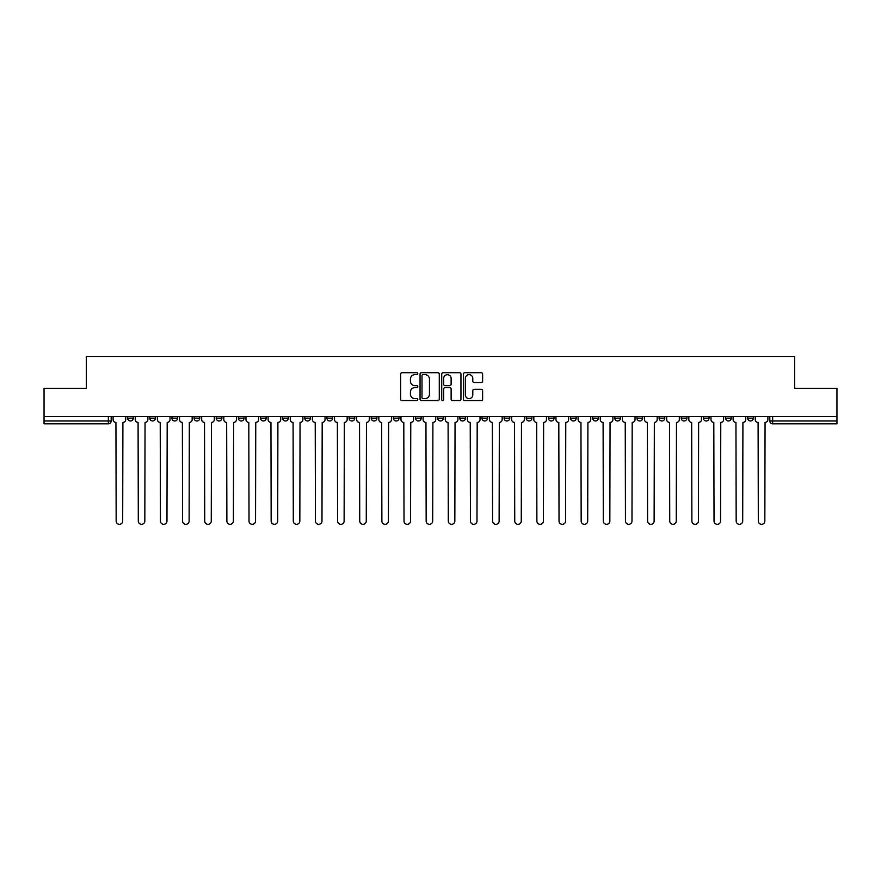 <?xml version="1.0" encoding="UTF-8"?>
<svg xmlns="http://www.w3.org/2000/svg" width="881" height="881" viewBox="0 0 881 881"><rect width="100%" height="100%" fill="white"/><g stroke="black" fill="none" stroke-linecap="round" stroke-linejoin="round"><path stroke-width="1.32" d="M417.792 373.676A0.98 0.98 0 0 0 416.812 372.696L402.011 372.696A1.399 1.399 0 0 0 400.613 374.095L400.613 399.17A1.399 1.399 0 0 0 402.011 400.569L416.812 400.569A0.98 0.98 0 0 0 417.792 399.589A0.98 0.98 0 0 0 416.812 398.619L414.896 398.619A4.46 4.46 0 0 1 410.436 394.159L410.436 392.067A4.46 4.46 0 0 1 414.896 387.607L416.812 387.607A0.98 0.98 0 0 0 417.792 386.627A0.98 0.98 0 0 0 416.812 385.658L414.896 385.658A4.46 4.46 0 0 1 410.436 381.198L410.436 379.105A4.46 4.46 0 0 1 414.896 374.645L416.812 374.645A0.98 0.98 0 0 0 417.792 373.676M747.672 416.581L747.672 418.145L753.343 418.145A2.841 2.841 0 0 1 750.502 420.986A2.841 2.841 0 0 1 747.672 418.145L747.672 416.581M725.526 418.145L725.526 416.581L725.526 418.145A2.841 2.841 0 0 0 728.367 420.986A2.841 2.841 0 0 1 725.526 418.145L731.197 418.145A2.841 2.841 0 0 1 728.367 420.986M681.233 416.581L681.233 418.145L686.916 418.145A2.841 2.841 0 0 1 684.074 420.986A2.841 2.841 0 0 1 681.233 418.145L681.233 416.581M659.098 418.145L659.098 416.581L659.098 418.145A2.841 2.841 0 0 0 661.928 420.986A2.841 2.841 0 0 1 659.098 418.145L664.77 418.145A2.841 2.841 0 0 1 661.928 420.986M636.952 418.145L636.952 416.581L636.952 418.145A2.841 2.841 0 0 0 639.793 420.986A2.841 2.841 0 0 1 636.952 418.145L642.623 418.145A2.841 2.841 0 0 1 639.793 420.986A2.841 2.841 0 0 0 642.623 418.145A2.841 2.841 0 0 1 639.793 420.986M570.525 418.145L570.525 416.581L570.525 418.145A2.841 2.841 0 0 0 573.355 420.986A2.841 2.841 0 0 1 570.525 418.145L576.196 418.145A2.841 2.841 0 0 1 573.355 420.986M548.378 416.581L548.378 418.145L554.05 418.145A2.841 2.841 0 0 1 551.22 420.986A2.841 2.841 0 0 1 548.378 418.145L548.378 416.581M526.232 416.581L526.232 418.145L531.915 418.145A2.841 2.841 0 0 1 529.074 420.986A2.841 2.841 0 0 1 526.232 418.145L526.232 416.581M504.086 416.581L504.086 418.145L509.769 418.145A2.841 2.841 0 0 1 506.927 420.986A2.841 2.841 0 0 1 504.086 418.145L504.086 416.581M481.951 418.145L481.951 416.581L481.951 418.145A2.841 2.841 0 0 0 484.781 420.986A2.841 2.841 0 0 1 481.951 418.145L487.622 418.145A2.841 2.841 0 0 1 484.781 420.986M437.659 416.581L437.659 418.145L443.341 418.145A2.841 2.841 0 0 1 440.5 420.986A2.841 2.841 0 0 1 437.659 418.145L437.659 416.581M415.513 418.145L415.513 416.581L415.513 418.145A2.841 2.841 0 0 0 418.354 420.986A2.841 2.841 0 0 1 415.513 418.145L421.195 418.145A2.841 2.841 0 0 1 418.354 420.986A2.841 2.841 0 0 0 421.195 418.145A2.841 2.841 0 0 1 418.354 420.986M282.658 416.581L282.658 418.145L288.34 418.145A2.841 2.841 0 0 1 285.499 420.986A2.841 2.841 0 0 1 282.658 418.145L282.658 416.581M260.512 416.581L260.512 418.145L266.194 418.145A2.841 2.841 0 0 1 263.353 420.986A2.841 2.841 0 0 1 260.512 418.145L260.512 416.581M238.377 416.581L238.377 418.145L244.048 418.145A2.841 2.841 0 0 1 241.207 420.986A2.841 2.841 0 0 1 238.377 418.145L238.377 416.581M194.084 416.581L194.084 418.145L199.767 418.145A2.841 2.841 0 0 1 196.926 420.986A2.841 2.841 0 0 1 194.084 418.145L194.084 416.581M171.938 416.581L171.938 418.145L177.621 418.145A2.841 2.841 0 0 1 174.779 420.986A2.841 2.841 0 0 1 171.938 418.145L171.938 416.581M481.213 382.519A1.399 1.399 0 0 0 482.612 381.132L482.612 374.095A1.399 1.399 0 0 0 481.213 372.696L464.783 372.696A1.399 1.399 0 0 0 463.384 374.095L463.384 399.17A1.399 1.399 0 0 0 464.783 400.569L481.213 400.569A1.399 1.399 0 0 0 482.612 399.17L482.612 390.668A1.399 1.399 0 0 0 481.213 389.281L474.187 389.281A1.399 1.399 0 0 0 472.789 390.668L472.789 394.886A3.722 3.722 0 0 1 469.066 398.619A3.722 3.722 0 0 1 465.333 394.886L465.333 378.378A3.722 3.722 0 0 1 469.066 374.645A3.722 3.722 0 0 1 472.789 378.378L472.789 381.132A1.399 1.399 0 0 0 474.187 382.519L481.213 382.519M44.05 416.581L44.05 388.334L86.349 388.334L86.349 356.684L794.651 356.684L794.651 388.334L836.95 388.334L836.95 416.581L44.05 416.581L44.05 420.986L111.193 420.986L111.193 416.581L111.193 420.986A2.841 2.841 0 0 1 108.352 423.816L44.05 423.816L44.05 420.986M439.278 374.095A1.399 1.399 0 0 0 437.89 372.696L421.448 372.696A1.399 1.399 0 0 0 420.05 374.095L420.05 399.17A1.399 1.399 0 0 0 421.448 400.569L437.89 400.569A1.399 1.399 0 0 0 439.278 399.17L439.278 374.095M443.11 372.696L459.552 372.696A1.399 1.399 0 0 1 460.95 374.095L460.95 399.17A1.399 1.399 0 0 1 459.552 400.569L452.515 400.569A1.399 1.399 0 0 1 451.127 399.17L451.127 389.006A1.399 1.399 0 0 0 449.728 387.607L445.059 387.607A1.399 1.399 0 0 0 443.672 389.006L443.672 399.589A0.98 0.98 0 0 1 442.691 400.569A0.98 0.98 0 0 1 441.722 399.589L441.722 374.095A1.399 1.399 0 0 1 443.11 372.696M769.807 416.581L769.807 420.986L836.95 420.986L836.95 423.816L772.648 423.816A2.841 2.841 0 0 1 769.807 420.986M836.95 416.581L836.95 420.986M753.343 416.581L753.343 418.145L753.343 416.581M731.197 416.581L731.197 418.145M709.062 416.581L709.062 418.145A2.841 2.841 0 0 1 706.221 420.986A2.841 2.841 0 0 1 703.379 418.145L709.062 418.145A2.841 2.841 0 0 1 706.221 420.986A2.841 2.841 0 0 0 709.062 418.145L709.062 416.581M703.379 416.581L703.379 418.145M686.916 416.581L686.916 418.145A2.841 2.841 0 0 1 684.074 420.986A2.841 2.841 0 0 0 686.916 418.145L686.916 416.581M664.77 416.581L664.77 418.145L664.77 416.581M642.623 416.581L642.623 418.145M620.488 416.581L620.488 418.145A2.841 2.841 0 0 1 617.647 420.986A2.841 2.841 0 0 1 614.806 418.145L620.488 418.145A2.841 2.841 0 0 1 617.647 420.986A2.841 2.841 0 0 0 620.488 418.145M614.806 416.581L614.806 418.145M598.342 416.581L598.342 418.145A2.841 2.841 0 0 1 595.501 420.986A2.841 2.841 0 0 1 592.66 418.145A2.841 2.841 0 0 0 595.501 420.986A2.841 2.841 0 0 0 598.342 418.145A2.841 2.841 0 0 1 595.501 420.986M592.66 416.581L592.66 418.145L598.342 418.145M576.196 416.581L576.196 418.145L576.196 416.581M554.05 416.581L554.05 418.145L554.05 416.581M531.915 416.581L531.915 418.145A2.841 2.841 0 0 1 529.074 420.986A2.841 2.841 0 0 0 531.915 418.145L531.915 416.581M509.769 416.581L509.769 418.145A2.841 2.841 0 0 1 506.927 420.986A2.841 2.841 0 0 0 509.769 418.145M487.622 416.581L487.622 418.145L487.622 416.581M465.487 416.581L465.487 418.145A2.841 2.841 0 0 1 462.646 420.986A2.841 2.841 0 0 1 459.805 418.145A2.841 2.841 0 0 0 462.646 420.986M459.805 416.581L459.805 418.145L465.487 418.145M443.341 416.581L443.341 418.145A2.841 2.841 0 0 1 440.5 420.986A2.841 2.841 0 0 0 443.341 418.145L443.341 416.581M421.195 416.581L421.195 418.145M399.049 416.581L399.049 418.145A2.841 2.841 0 0 1 396.219 420.986A2.841 2.841 0 0 1 393.378 418.145L399.049 418.145M393.378 416.581L393.378 418.145M376.914 416.581L376.914 418.145A2.841 2.841 0 0 1 374.073 420.986A2.841 2.841 0 0 1 371.231 418.145L376.914 418.145M371.231 416.581L371.231 418.145M354.768 416.581L354.768 418.145A2.841 2.841 0 0 1 351.926 420.986A2.841 2.841 0 0 1 349.085 418.145L354.768 418.145M349.085 416.581L349.085 418.145M332.622 416.581L332.622 418.145A2.841 2.841 0 0 1 329.78 420.986A2.841 2.841 0 0 1 326.95 418.145L332.622 418.145M326.95 416.581L326.95 418.145M310.475 416.581L310.475 418.145A2.841 2.841 0 0 1 307.645 420.986A2.841 2.841 0 0 1 304.804 418.145L310.475 418.145M304.804 416.581L304.804 418.145M288.34 416.581L288.34 418.145L288.34 416.581M266.194 416.581L266.194 418.145M244.048 416.581L244.048 418.145L244.048 416.581M221.902 416.581L221.902 418.145A2.841 2.841 0 0 1 219.072 420.986A2.841 2.841 0 0 1 216.23 418.145L221.902 418.145M216.23 416.581L216.23 418.145M199.767 416.581L199.767 418.145M177.621 416.581L177.621 418.145L177.621 416.581M155.474 416.581L155.474 418.145A2.841 2.841 0 0 1 152.633 420.986A2.841 2.841 0 0 1 149.803 418.145L155.474 418.145M149.803 416.581L149.803 418.145M127.657 416.581L127.657 418.145L133.328 418.145L133.328 416.581L133.328 418.145A2.841 2.841 0 0 1 130.498 420.986A2.841 2.841 0 0 1 127.657 418.145A2.841 2.841 0 0 0 130.498 420.986M108.352 423.816A2.841 2.841 0 0 0 111.193 420.986A2.841 2.841 0 0 1 108.352 423.816L108.352 416.581M422.979 374.645A0.98 0.98 0 0 0 421.999 375.625L421.999 397.639A0.98 0.98 0 0 0 422.979 398.619L424.994 398.619A4.46 4.46 0 0 0 429.454 394.159L429.454 379.105A4.46 4.46 0 0 0 424.994 374.645L422.979 374.645M451.127 378.445A3.722 3.722 0 0 0 447.394 374.722A3.722 3.722 0 0 0 443.672 378.445L443.672 384.259A1.399 1.399 0 0 0 445.059 385.658L449.728 385.658A1.399 1.399 0 0 0 451.127 384.259L451.127 378.445M113.109 419.565L113.109 416.581L113.109 419.565A2.841 2.841 0 0 0 115.94 422.406L116.16 521.056A3.26 3.26 0 0 0 119.42 524.316A3.26 3.26 0 0 0 122.69 521.056L122.9 422.406A2.841 2.841 0 0 0 125.741 419.565L125.741 416.581L125.741 419.565M115.94 422.406L116.16 521.056M122.69 521.056L122.9 422.406M135.245 419.565L135.245 416.581L135.245 419.565A2.841 2.841 0 0 0 138.086 422.406L138.306 521.056A3.26 3.26 0 0 0 141.566 524.316A3.26 3.26 0 0 0 144.825 521.056L145.046 422.406A2.841 2.841 0 0 0 147.887 419.565L147.887 416.581L147.887 419.565M157.391 419.565L157.391 416.581L157.391 419.565A2.841 2.841 0 0 0 160.232 422.406L160.441 521.056A3.26 3.26 0 0 0 163.712 524.316A3.26 3.26 0 0 0 166.972 521.056L167.192 422.406A2.841 2.841 0 0 0 170.022 419.565L170.022 416.581L170.022 419.565M179.537 419.565L179.537 416.581L179.537 419.565A2.841 2.841 0 0 0 182.378 422.406L182.587 521.056A3.26 3.26 0 0 0 185.847 524.316A3.26 3.26 0 0 0 189.118 521.056L189.327 422.406A2.841 2.841 0 0 0 192.168 419.565L192.168 416.581L192.168 419.565M138.086 422.406L138.306 521.056M144.825 521.056L145.046 422.406M160.232 422.406L160.441 521.056M166.972 521.056L167.192 422.406M182.378 422.406L182.587 521.056M189.118 521.056L189.327 422.406M201.683 419.565L201.683 416.581L201.683 419.565A2.841 2.841 0 0 0 204.513 422.406L204.733 521.056A3.26 3.26 0 0 0 207.993 524.316A3.26 3.26 0 0 0 211.264 521.056L211.473 422.406A2.841 2.841 0 0 0 214.314 419.565L214.314 416.581L214.314 419.565M223.818 419.565L223.818 416.581L223.818 419.565A2.841 2.841 0 0 0 226.659 422.406L226.88 521.056A3.26 3.26 0 0 0 230.139 524.316A3.26 3.26 0 0 0 233.399 521.056L233.619 422.406A2.841 2.841 0 0 0 236.46 419.565L236.46 416.581L236.46 419.565M204.513 422.406L204.733 521.056M211.264 521.056L211.473 422.406M226.659 422.406L226.88 521.056M233.399 521.056L233.619 422.406M245.964 419.565L245.964 416.581L245.964 419.565A2.841 2.841 0 0 0 248.805 422.406L249.015 521.056A3.26 3.26 0 0 0 252.285 524.316A3.26 3.26 0 0 0 255.545 521.056L255.754 422.406A2.841 2.841 0 0 0 258.596 419.565L258.596 416.581L258.596 419.565M268.11 419.565L268.11 416.581L268.11 419.565A2.841 2.841 0 0 0 270.952 422.406L271.161 521.056A3.26 3.26 0 0 0 274.42 524.316A3.26 3.26 0 0 0 277.691 521.056L277.9 422.406A2.841 2.841 0 0 0 280.742 419.565L280.742 416.581L280.742 419.565M290.256 419.565L290.256 416.581L290.256 419.565A2.841 2.841 0 0 0 293.087 422.406L293.307 521.056A3.26 3.26 0 0 0 296.567 524.316A3.26 3.26 0 0 0 299.837 521.056L300.047 422.406A2.841 2.841 0 0 0 302.888 419.565L302.888 416.581L302.888 419.565M312.392 419.565L312.392 416.581L312.392 419.565A2.841 2.841 0 0 0 315.233 422.406L315.442 521.056A3.26 3.26 0 0 0 318.713 524.316A3.26 3.26 0 0 0 321.972 521.056L322.193 422.406A2.841 2.841 0 0 0 325.034 419.565L325.034 416.581L325.034 419.565M334.538 419.565L334.538 416.581L334.538 419.565A2.841 2.841 0 0 0 337.379 422.406L337.588 521.056A3.26 3.26 0 0 0 340.859 524.316A3.26 3.26 0 0 0 344.119 521.056L344.328 422.406A2.841 2.841 0 0 0 347.169 419.565L347.169 416.581L347.169 419.565M356.684 419.565L356.684 416.581L356.684 419.565A2.841 2.841 0 0 0 359.525 422.406L359.734 521.056A3.26 3.26 0 0 0 362.994 524.316A3.26 3.26 0 0 0 366.265 521.056L366.474 422.406A2.841 2.841 0 0 0 369.315 419.565L369.315 416.581L369.315 419.565M378.83 419.565L378.83 416.581L378.83 419.565A2.841 2.841 0 0 0 381.66 422.406L381.88 521.056A3.26 3.26 0 0 0 385.14 524.316A3.26 3.26 0 0 0 388.411 521.056L388.62 422.406A2.841 2.841 0 0 0 391.461 419.565L391.461 416.581L391.461 419.565M400.965 419.565L400.965 416.581L400.965 419.565A2.841 2.841 0 0 0 403.806 422.406L404.016 521.056A3.26 3.26 0 0 0 407.286 524.316A3.26 3.26 0 0 0 410.546 521.056L410.766 422.406A2.841 2.841 0 0 0 413.596 419.565L413.596 416.581L413.596 419.565M248.805 422.406L249.015 521.056M255.545 521.056L255.754 422.406M270.952 422.406L271.161 521.056M277.691 521.056L277.9 422.406M293.087 422.406L293.307 521.056M299.837 521.056L300.047 422.406M315.233 422.406L315.442 521.056M321.972 521.056L322.193 422.406M337.379 422.406L337.588 521.056M344.119 521.056L344.328 422.406M359.525 422.406L359.734 521.056M366.265 521.056L366.474 422.406M381.66 422.406L381.88 521.056M388.411 521.056L388.62 422.406M403.806 422.406L404.016 521.056M410.546 521.056L410.766 422.406M423.111 419.565L423.111 416.581L423.111 419.565A2.841 2.841 0 0 0 425.952 422.406L426.162 521.056A3.26 3.26 0 0 0 429.432 524.316A3.26 3.26 0 0 0 432.692 521.056L432.901 422.406A2.841 2.841 0 0 0 435.743 419.565L435.743 416.581L435.743 419.565M445.257 419.565L445.257 416.581L445.257 419.565A2.841 2.841 0 0 0 448.099 422.406L448.308 521.056A3.26 3.26 0 0 0 451.568 524.316A3.26 3.26 0 0 0 454.838 521.056L455.048 422.406A2.841 2.841 0 0 0 457.889 419.565L457.889 416.581L457.889 419.565M467.404 419.565L467.404 416.581L467.404 419.565A2.841 2.841 0 0 0 470.234 422.406L470.454 521.056A3.26 3.26 0 0 0 473.714 524.316A3.26 3.26 0 0 0 476.984 521.056L477.194 422.406A2.841 2.841 0 0 0 480.035 419.565L480.035 416.581L480.035 419.565M489.539 419.565L489.539 416.581L489.539 419.565A2.841 2.841 0 0 0 492.38 422.406L492.589 521.056A3.26 3.26 0 0 0 495.86 524.316A3.26 3.26 0 0 0 499.12 521.056L499.34 422.406A2.841 2.841 0 0 0 502.17 419.565L502.17 416.581L502.17 419.565M511.685 419.565L511.685 416.581L511.685 419.565A2.841 2.841 0 0 0 514.526 422.406L514.735 521.056A3.26 3.26 0 0 0 518.006 524.316A3.26 3.26 0 0 0 521.266 521.056L521.475 422.406A2.841 2.841 0 0 0 524.316 419.565L524.316 416.581L524.316 419.565M533.831 419.565L533.831 416.581L533.831 419.565A2.841 2.841 0 0 0 536.672 422.406L536.881 521.056A3.26 3.26 0 0 0 540.141 524.316A3.26 3.26 0 0 0 543.412 521.056L543.621 422.406A2.841 2.841 0 0 0 546.462 419.565L546.462 416.581L546.462 419.565M555.966 419.565L555.966 416.581L555.966 419.565A2.841 2.841 0 0 0 558.807 422.406L559.028 521.056A3.26 3.26 0 0 0 562.287 524.316A3.26 3.26 0 0 0 565.558 521.056L565.767 422.406A2.841 2.841 0 0 0 568.608 419.565L568.608 416.581L568.608 419.565M578.112 419.565L578.112 416.581L578.112 419.565A2.841 2.841 0 0 0 580.953 422.406L581.163 521.056A3.26 3.26 0 0 0 584.433 524.316A3.26 3.26 0 0 0 587.693 521.056L587.913 422.406A2.841 2.841 0 0 0 590.744 419.565L590.744 416.581L590.744 419.565M600.258 419.565L600.258 416.581L600.258 419.565A2.841 2.841 0 0 0 603.1 422.406L603.309 521.056A3.26 3.26 0 0 0 606.58 524.316A3.26 3.26 0 0 0 609.839 521.056L610.048 422.406A2.841 2.841 0 0 0 612.89 419.565L612.89 416.581L612.89 419.565M622.404 419.565L622.404 416.581L622.404 419.565A2.841 2.841 0 0 0 625.246 422.406L625.455 521.056A3.26 3.26 0 0 0 628.715 524.316A3.26 3.26 0 0 0 631.985 521.056L632.195 422.406A2.841 2.841 0 0 0 635.036 419.565L635.036 416.581L635.036 419.565M644.54 419.565L644.54 416.581L644.54 419.565A2.841 2.841 0 0 0 647.381 422.406L647.601 521.056A3.26 3.26 0 0 0 650.861 524.316A3.26 3.26 0 0 0 654.12 521.056L654.341 422.406A2.841 2.841 0 0 0 657.182 419.565L657.182 416.581L657.182 419.565M666.686 419.565L666.686 416.581L666.686 419.565A2.841 2.841 0 0 0 669.527 422.406L669.736 521.056A3.26 3.26 0 0 0 673.007 524.316A3.26 3.26 0 0 0 676.267 521.056L676.487 422.406A2.841 2.841 0 0 0 679.317 419.565L679.317 416.581L679.317 419.565M688.832 419.565L688.832 416.581L688.832 419.565A2.841 2.841 0 0 0 691.673 422.406L691.882 521.056A3.26 3.26 0 0 0 695.153 524.316A3.26 3.26 0 0 0 698.413 521.056L698.622 422.406A2.841 2.841 0 0 0 701.463 419.565L701.463 416.581L701.463 419.565M710.978 419.565L710.978 416.581L710.978 419.565A2.841 2.841 0 0 0 713.808 422.406L714.028 521.056A3.26 3.26 0 0 0 717.288 524.316A3.26 3.26 0 0 0 720.559 521.056L720.768 422.406A2.841 2.841 0 0 0 723.609 419.565L723.609 416.581L723.609 419.565M733.113 419.565L733.113 416.581L733.113 419.565A2.841 2.841 0 0 0 735.954 422.406L736.175 521.056A3.26 3.26 0 0 0 739.434 524.316A3.26 3.26 0 0 0 742.694 521.056L742.914 422.406A2.841 2.841 0 0 0 745.755 419.565L745.755 416.581L745.755 419.565M425.952 422.406L426.162 521.056M432.692 521.056L432.901 422.406M448.099 422.406L448.308 521.056M454.838 521.056L455.048 422.406M470.234 422.406L470.454 521.056M476.984 521.056L477.194 422.406M492.38 422.406L492.589 521.056M499.12 521.056L499.34 422.406M514.526 422.406L514.735 521.056M521.266 521.056L521.475 422.406M536.672 422.406L536.881 521.056M543.412 521.056L543.621 422.406M558.807 422.406L559.028 521.056M565.558 521.056L565.767 422.406M580.953 422.406L581.163 521.056M587.693 521.056L587.913 422.406M603.1 422.406L603.309 521.056M609.839 521.056L610.048 422.406M625.246 422.406L625.455 521.056M631.985 521.056L632.195 422.406M647.381 422.406L647.601 521.056M654.12 521.056L654.341 422.406M669.527 422.406L669.736 521.056M676.267 521.056L676.487 422.406M691.673 422.406L691.882 521.056M698.413 521.056L698.622 422.406M713.808 422.406L714.028 521.056M720.559 521.056L720.768 422.406M735.954 422.406L736.175 521.056M742.694 521.056L742.914 422.406M755.259 419.565L755.259 416.581L755.259 419.565A2.841 2.841 0 0 0 758.101 422.406L758.31 521.056A3.26 3.26 0 0 0 761.58 524.316A3.26 3.26 0 0 0 764.84 521.056L765.06 422.406A2.841 2.841 0 0 0 767.891 419.565L767.891 416.581L767.891 419.565M758.101 422.406L758.31 521.056M764.84 521.056L765.06 422.406M772.648 416.581L772.648 423.816"/></g></svg>
